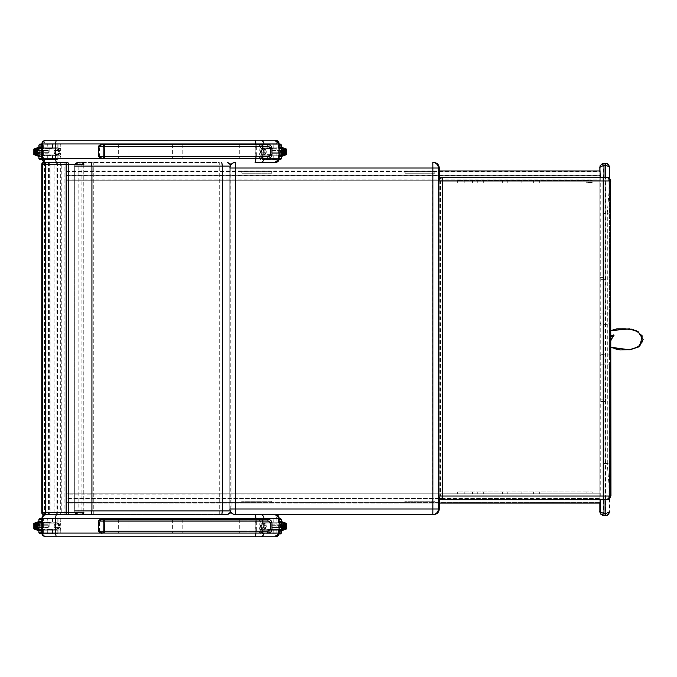 <?xml version="1.0" encoding="UTF-8"?>
<svg xmlns="http://www.w3.org/2000/svg" width="677" height="677" viewBox="0 0 677 677"><rect width="100%" height="100%" fill="white"/><g stroke="black" fill="none" stroke-linecap="round" stroke-linejoin="round"><path stroke-width="0.51" stroke-dasharray="3.38 2.54" d="M81.096 514.545L81.088 512.692L83.779 512.692A1.853 1.786 90 0 1 81.993 514.545L45.511 514.545L43.633 518.252L43.633 533.078L45.511 536.785C42.973 536.006 41.737 534.771 41.788 533.078L278.772 533.078L277.883 535.49L275.649 536.743L275.082 536.785L276.91 533.078L276.91 518.252L275.082 514.545L277.13 515.163L278.772 518.252L279.144 533.078M275.649 536.743L255.094 536.785M46.967 514.545L50.877 514.545L48.558 514.545L50.877 514.545L50.877 162.455L46.967 162.455L49.286 162.455L46.967 162.455L46.967 514.545L49.286 514.545L46.967 514.545M61.785 514.545L64.103 514.545L61.785 514.545L64.103 514.545L61.785 514.545L61.785 162.455L64.103 162.455L61.785 162.455L64.103 162.455L64.103 514.545M235.511 162.455L235.325 168.014L229.799 168.014L229.799 508.986A5.56 5.56 0 0 0 230.815 512.193A5.56 5.56 -90 0 1 229.799 508.986L235.325 508.986L235.359 514.545L275.353 514.545M172.618 519.183L172.618 533.078M182.181 519.183L182.181 533.078M128.952 519.183L128.952 533.078M118.323 519.183L118.323 533.078M279.144 143.922L41.788 143.922C41.746 142.221 42.981 140.985 45.511 140.215L43.633 143.922L43.633 158.748L45.511 162.455C42.973 161.676 41.737 160.441 41.788 158.748L278.772 158.748L277.883 161.16L275.649 162.412L275.082 162.455L276.91 158.748L276.91 143.922L275.082 140.215L277.13 140.833L278.772 143.922L279.144 158.748M275.437 162.455L255.094 162.455M81.993 162.455A1.853 1.786 90 0 1 83.779 164.308L57.528 164.308A1.853 1.853 90 0 0 55.675 162.455L67.006 162.455M46.315 162.455L66.118 162.455M172.618 144.48L172.618 158.376M182.181 144.48L182.181 158.376M128.952 144.48L128.952 158.376M118.323 144.48L118.323 158.376M75.232 164.308L74.698 166.11L230.781 166.11L230.781 510.89L78.845 510.89A3.707 3.707 90 0 0 82.552 514.545L227.117 514.545L229.706 513.462L230.781 510.89L230.874 512.04L231.069 510.89L230.29 510.89M219.263 514.545L219.263 162.455L78.363 162.455L219.263 162.455M93.282 514.545L93.282 162.455M82.552 162.455A3.707 3.707 -90 0 0 78.845 166.11L78.845 510.89L74.698 510.89L75.232 512.692M74.698 510.89A3.707 3.656 90 0 0 75.308 512.887L74.698 510.89L74.698 166.11A3.707 3.656 -90 0 1 75.308 164.113L74.698 166.11L74.698 510.89M78.363 162.455L78.422 162.455A3.707 3.707 -90 0 0 74.715 166.11L74.715 510.89A3.707 3.707 90 0 0 78.422 514.545L221.76 514.545M82.552 514.545L78.422 514.545M227.117 514.545L221.811 514.545M227.117 162.455L229.706 163.538L231.069 166.11L230.29 166.11M230.865 164.96L231.069 510.89L230.874 164.96M60.338 162.455L60.338 514.545L55.675 514.545A1.853 1.853 90 0 0 57.528 512.692L81.088 512.692L81.096 162.455M55.675 514.545L44.572 514.545L44.564 512.692L54.109 512.692L54.118 514.545M55.049 514.545A1.853 1.853 90 0 0 56.902 512.692L54.109 512.692L54.109 164.308L44.564 164.308L44.572 162.455L55.675 162.455M49.709 162.455L50.877 162.455L49.709 162.455M599.864 511.778L603.545 513.623L603.562 515.476C601.252 516.475 598.866 509.984 599.864 511.778M603.562 163.377C601.235 162.395 598.866 168.869 599.864 167.075L603.545 165.23L603.562 163.377L605.416 163.377L608.479 164.993L609.131 167.084L605.399 165.23L603.545 165.23L603.545 513.623L605.399 513.623L609.131 511.77L608.428 513.928L605.416 515.476L603.562 515.476M599.932 279.66L599.932 277.35L599.932 279.66L605.492 279.66L605.492 277.35L605.492 279.66M599.932 401.503L599.932 399.193L599.932 401.503L605.492 401.503L605.492 399.193L605.492 401.503M599.983 401.503L599.983 399.193L599.983 401.503L605.543 401.503L605.543 399.193L605.543 401.503M599.983 279.66L599.983 277.35L599.983 279.66L605.543 279.66L605.543 277.35L605.543 279.66M599.983 277.35L605.543 277.35M599.983 399.193L605.543 399.193M599.932 399.193L605.492 399.193M599.932 277.35L605.492 277.35M432.679 162.455A5.56 5.492 -90 0 1 438.171 168.014L432.645 168.014L432.679 162.455M229.799 168.014L229.799 168.014A5.56 5.56 -90 0 1 230.815 164.807A5.56 5.56 0 0 0 229.799 168.014L229.799 508.986L229.799 168.014M439.28 168.014L438.171 168.014L438.171 508.986A5.56 5.492 -90 0 1 432.679 514.545L432.645 508.986L439.28 508.986M432.679 514.545L235.511 514.545M255.094 514.545L260.247 514.545M256.346 531.225L256.126 533.078L255.221 531.225L259.985 531.225L261.28 529.372L261.28 522.881L259.985 521.036L256.346 521.036L256.346 531.225M256.126 519.183L102.261 519.183L99.511 521.036L98.427 521.036L98.427 531.225L255.221 531.225L255.221 521.036L256.126 519.183L256.346 521.036L99.511 521.036L99.511 531.225L102.252 533.078M259.985 521.036A1.853 1.109 -90 0 1 261.094 519.183L267.669 519.183L271.198 522.881L271.993 522.881M261.094 519.183L263.607 522.881L263.607 529.372L261.094 533.078L267.669 533.078L271.198 529.372L271.993 529.372M261.094 533.078A1.853 1.109 90 0 1 259.985 531.225M256.346 156.522L256.126 158.376L255.221 156.522L259.985 156.522L261.28 154.669L261.28 148.187L259.985 146.334L256.346 146.334L256.346 156.522M256.126 144.48L102.261 144.48L99.511 146.334L98.427 146.334L98.427 156.522L255.221 156.522L255.221 146.334L256.126 144.48L256.346 146.334L99.511 146.334L99.511 156.522L102.261 158.376M259.985 146.334A1.853 1.109 -90 0 1 261.094 144.48L267.669 144.48L271.198 148.187L271.993 148.187M261.094 144.48L263.607 148.187L263.607 154.669L261.094 158.376L267.669 158.376L271.198 154.669L271.993 154.669M261.094 158.376A1.853 1.109 90 0 1 259.985 156.522M440.905 177.628L442.479 177.281L440.6 180.987L438.755 180.987L439.28 179.1L438.865 180.987M607.193 177.281L610.823 180.987L608.962 180.987L607.193 177.281M607.193 499.719L608.962 496.013L610.823 496.013L607.193 499.719L603.207 499.719M439.28 497.9L438.755 496.013L440.6 496.013L442.572 499.719M609.139 462.924L610.823 483.31L608.962 483.97L607.235 463.584A1.176 1.176 90 0 0 607.294 463.584L609.139 462.924L609.139 345.862A117.316 0.787 -139.2 0 1 609.207 345.922L609.207 331.705A139.944 5.924 -24 0 1 609.139 331.755L608.978 337.248M607.235 213.416L608.945 193.03L610.823 193.69L609.139 214.076L607.294 213.416A1.176 1.176 90 0 0 607.235 213.416L603.317 213.416L603.419 483.97L608.945 483.97L608.962 496.013L440.6 496.013L440.6 180.987L608.962 180.987L608.962 193.03L603.419 193.03L603.419 483.97M603.419 193.03L603.317 213.416M607.235 463.584L603.317 463.584M609.207 345.922L609.131 345.862C621.858 353.479 620.741 348.317 625.133 349.865C629.906 350.161 643.709 348.206 642.752 338.322C638.436 330.985 633.147 327.837 626.885 328.895C620.648 330.604 620.902 326.018 608.978 331.874L609.207 331.705M609.528 331.451L610.967 330.52L609.537 331.451M609.207 336.571L609.867 336.943A369.507 56.563 162.1 0 0 609.892 336.985L610.967 338.957L609.867 336.943L610.967 336.621M609.892 336.985L610.967 336.681M609.131 345.862L609.131 337.205M278.763 159.56L262.329 159.56L278.763 159.56L262.38 159.51L278.704 159.51L278.704 155.905L262.38 155.905L278.763 155.854L262.329 155.854L278.763 155.854M280.557 159.56L279.051 159.56M279.144 155.854L260.527 155.854L279.144 155.854M272.036 150.954L272.171 150.48L281.454 150.48L282.089 150.954L272.036 150.954L272.036 152.79L282.089 152.79L281.454 153.264L272.171 153.264L272.036 152.79M272.171 150.48L272.171 153.264M281.717 150.48L272.433 150.48M272.433 153.264L281.454 153.264M281.429 156.446L282.089 155.194L285.33 154.001L286.506 154.652M285.33 154.001L285.33 149.744L286.506 149.092M282.089 150.954L281.437 147.256M270.504 148.627L259.858 148.627L270.504 148.627L261.745 148.813L261.745 154.931L270.504 154.931L270.504 148.813L279.169 148.627M261.838 148.627L279.144 148.813M281.226 155.118L279.169 155.118L279.262 148.813L281.412 148.813M267.931 148.627L273.102 148.627L267.931 148.627L273.068 148.593L267.965 148.593L267.965 144.032L273.068 144.032L268.007 143.998M281.412 154.931L259.672 154.931L279.144 155.118M261.838 155.118L259.858 155.118M279.169 155.118L270.504 155.118M273.102 155.118L267.931 155.118L273.102 155.118L267.965 155.151L273.068 155.151L273.068 159.713L267.965 159.713L273.026 159.747M260.417 151.876L263.471 154.898C267.271 152.884 267.271 150.861 263.471 148.847L260.417 151.876M264.885 151.876A1.388 1.388 -90 0 1 263.488 153.264A1.388 1.388 -90 0 1 262.101 151.876A1.388 1.388 -90 0 1 263.488 150.48A1.388 1.388 -90 0 1 264.885 151.876M281.412 153.298L281.378 150.446L278.679 150.48L278.704 153.264L278.679 150.48M281.378 150.446L281.378 153.298L278.679 153.264M278.704 150.48L280.464 150.48L280.456 153.264L278.704 153.264M264.842 151.876A1.388 1.388 -90 0 1 263.446 153.264A1.388 1.388 -90 0 1 262.058 151.876A1.388 1.388 -90 0 1 263.446 150.48A1.388 1.388 -90 0 1 264.842 151.876M278.763 147.891L262.329 147.891L278.763 147.891L262.38 147.84L278.704 147.84L278.704 144.235L262.38 144.235L278.763 144.184L262.329 144.184L278.763 144.184M280.557 147.891L279.144 147.891M279.144 144.184L280.557 144.184M41.619 144.108L58.053 144.108L41.619 144.108L58.002 144.159L41.669 144.159L41.669 147.764L58.002 147.764L41.619 147.814L58.053 147.814L41.619 147.814M39.816 144.108L41.788 144.108M41.788 147.814L39.816 147.814M48.38 152.714L48.245 153.188L38.936 153.188L38.293 152.714L48.38 152.714L48.38 150.886L38.293 150.886L38.936 150.412L48.245 150.412L48.38 150.886M48.245 153.188L48.245 150.412M39.943 153.197L47.991 153.188M47.991 150.412L39.943 150.396M38.953 147.222L38.293 148.475L35.035 149.676L33.867 149.025M34.942 153.992L33.867 154.576M38.293 152.714L38.936 156.429M49.802 155.041L58.56 154.855L58.56 148.737L49.802 148.737L49.802 154.855L41.035 154.855L60.702 154.855L41.788 154.855M41.788 155.041L58.467 155.041M38.97 148.737L49.802 148.737L41.128 148.559L41.035 154.855L38.97 154.855M52.451 155.041L47.272 155.041L52.451 155.041L47.314 155.075L52.408 155.075L52.408 159.637L47.314 159.637L52.374 159.67M49.802 148.559L41.788 148.559M58.467 148.559L60.524 148.559M47.28 148.559L52.451 148.559L47.28 148.559L52.408 148.517L47.314 148.517L47.314 143.956L52.408 143.956L47.314 143.956M60.008 151.8L57.003 148.771C53.238 150.793 53.238 152.807 57.003 154.83L60.008 151.8M55.641 151.8A1.388 1.388 -90 0 1 57.029 150.412A1.388 1.388 -90 0 1 58.417 151.8A1.388 1.388 -90 0 1 57.029 153.188A1.388 1.388 -90 0 1 55.641 151.8M38.987 153.222L38.987 150.37L38.987 153.222L41.695 153.188L41.695 150.412L41.695 153.188M38.987 150.37L41.695 150.412M39.96 153.188L41.72 153.188M39.96 150.412L41.72 150.412M47.348 143.922L52.374 143.922L47.348 143.922M55.59 151.8A1.388 1.388 -90 0 1 56.986 150.412A1.388 1.388 -90 0 1 58.374 151.8A1.388 1.388 -90 0 1 56.986 153.188A1.388 1.388 -90 0 1 55.59 151.8M41.619 159.493L58.053 159.493L41.619 159.493L58.002 159.433L41.669 159.433L41.669 155.837L58.002 155.837L41.619 155.786L59.855 155.786L41.788 155.786M41.864 159.493L39.816 159.493M49.878 148.077L47.119 148.077L49.878 148.077M49.912 148.077L41.898 148.077L49.912 148.077M49.878 143.998L47.305 143.998L49.878 143.998M49.912 143.998L41.898 143.998L49.912 143.998M49.878 155.524L47.119 155.524L49.878 155.524M49.912 155.524L41.898 155.524L49.912 155.524M49.878 159.603L47.305 159.603L49.878 159.603M49.912 159.603L41.898 159.603L49.912 159.603M278.763 533.891L262.329 533.891L278.763 533.891L262.38 533.84L278.704 533.84L278.704 530.235L262.38 530.235L278.763 530.184L262.329 530.184L278.763 530.184M280.557 533.891L279.051 533.891M279.144 530.184L260.527 530.184L279.144 530.184M272.036 525.284L272.171 524.81L281.454 524.81L282.089 525.284L272.036 525.284L272.036 527.121L282.089 527.121L281.454 527.595L272.171 527.595L272.036 527.121M272.171 524.81L272.171 527.595M280.49 524.802L272.433 524.81M272.433 527.595L281.717 527.595M281.429 530.776L282.089 529.524L285.33 528.331L286.506 528.982M285.33 528.331L285.33 524.074L286.506 523.423M282.089 525.284L281.437 521.586M270.504 522.957L259.858 522.957L270.504 522.957L261.745 523.143L261.745 529.262L270.504 529.262L270.504 523.143L279.169 522.957M261.838 522.957L279.144 523.143M281.226 529.448L279.169 529.448L279.262 523.143L281.412 523.143M267.931 522.957L273.102 522.957L267.931 522.957L273.068 522.923L267.965 522.923L267.965 518.362L273.068 518.362L268.007 518.328M281.412 529.262L259.672 529.262L279.144 529.448M261.838 529.448L259.858 529.448M279.169 529.448L270.504 529.448M273.102 529.448L267.931 529.448L273.102 529.448L267.965 529.482L273.068 529.482L273.068 534.043L267.965 534.043L273.026 534.077M260.417 526.198L263.471 529.228C267.271 527.214 267.271 525.191 263.471 523.177L260.417 526.198M264.885 526.198A1.388 1.388 -90 0 1 263.488 527.595A1.388 1.388 -90 0 1 262.101 526.198A1.388 1.388 -90 0 1 263.488 524.81A1.388 1.388 -90 0 1 264.885 526.198M281.412 527.628L281.378 524.777L278.679 524.81L278.704 527.595L278.679 524.81M281.378 524.777L281.378 527.628L278.679 527.595M278.704 524.81L280.464 524.81L280.456 527.595L278.704 527.595M264.842 526.198A1.388 1.388 -90 0 1 263.446 527.595A1.388 1.388 -90 0 1 262.058 526.198A1.388 1.388 -90 0 1 263.446 524.81A1.388 1.388 -90 0 1 264.842 526.198M278.763 522.221L262.329 522.221L278.763 522.221L262.38 522.17L278.704 522.17L278.704 518.565L262.38 518.565L278.763 518.514L262.329 518.514L278.763 518.514M280.557 522.221L279.144 522.221M279.144 518.514L280.557 518.514M41.619 518.438L58.053 518.438L41.619 518.438L58.002 518.489L41.669 518.489L41.669 522.094L58.002 522.094L41.619 522.145L58.053 522.145L41.619 522.145M39.816 518.438L41.788 518.438M41.788 522.145L39.816 522.145M48.38 527.044L48.245 527.518L38.936 527.518L38.293 527.044L48.38 527.044L48.38 525.217L38.293 525.217L38.936 524.734L48.245 524.734L48.38 525.217M48.245 527.518L48.245 524.734M47.991 524.734L39.943 524.734L39.943 527.518L47.991 527.518M38.936 521.502L38.293 522.805L35.035 524.006L33.867 523.355M34.942 528.322L33.867 528.906M38.987 527.552L38.682 524.734M38.293 527.044L38.293 529.448L38.953 530.709M49.802 529.372L58.56 529.186L58.56 523.067L49.802 523.067L49.802 529.186L41.035 529.186L60.702 529.186L41.788 529.186M41.788 529.372L58.467 529.372M39.156 522.881L41.128 522.881L41.035 529.186L38.97 529.186M52.451 529.372L47.272 529.372L52.451 529.372L47.314 529.406L52.408 529.406L52.408 533.967L47.314 533.967L52.374 534.001M38.97 523.067L60.702 523.067L41.788 522.881M58.467 522.881L60.524 522.881M41.128 522.881L49.802 522.881M47.28 522.881L52.451 522.881L47.28 522.881L52.408 522.847L47.314 522.847L47.314 518.286L52.408 518.286L47.314 518.286M60.008 526.131L57.003 523.101C53.238 525.115 53.238 527.138 57.003 529.152L60.008 526.131M55.641 526.131A1.388 1.388 -90 0 1 57.029 524.734A1.388 1.388 -90 0 1 58.417 526.131A1.388 1.388 -90 0 1 57.029 527.518A1.388 1.388 -90 0 1 55.641 526.131M39.021 524.734L41.72 524.734L41.72 527.518L41.695 524.734M39.977 524.734L41.72 524.734M39.021 527.518L41.695 527.518M47.348 518.252L52.374 518.252L47.348 518.252M55.59 526.131A1.388 1.388 -90 0 1 56.986 524.734A1.388 1.388 -90 0 1 58.374 526.131A1.388 1.388 -90 0 1 56.986 527.518A1.388 1.388 -90 0 1 55.59 526.131M39.977 527.518L41.72 527.518M41.619 530.116L58.053 530.116L41.619 530.116L58.002 530.167L41.669 530.167L41.669 533.764L58.002 533.764L41.619 533.814L58.053 533.814L41.619 533.814M39.816 530.116L41.788 530.116M41.864 533.814L39.816 533.814M49.878 522.407L47.119 522.407L49.878 522.407M49.912 522.407L41.898 522.407L49.912 522.407M49.878 518.328L47.305 518.328L49.878 518.328M49.912 518.328L41.898 518.328L49.912 518.328M49.878 529.854L47.119 529.854L49.878 529.854M49.912 529.854L41.898 529.854L49.912 529.854M49.878 533.933L47.305 533.933L49.878 533.933M49.912 533.933L41.898 533.933L49.912 533.933M66.261 175.69L66.363 170.976L66.261 175.69L599.949 175.69L599.974 180.243L600.05 171.442L600.05 177.281M66.287 180.243L599.974 180.243M66.287 179.955L599.974 179.955M66.27 175.529L599.957 175.529M66.27 171.442L599.957 171.442M66.363 171.442L600.05 171.442M66.363 180.243L600.05 180.243L66.363 180.243M66.363 170.976L439.28 170.976M600.05 170.976L599.949 175.69M66.261 170.976L599.949 170.976M66.261 498.374L66.363 503.079L66.261 498.374L599.949 498.374L599.974 493.812L66.287 493.812M599.974 493.812L66.287 494.108M599.974 494.108L599.957 498.534L66.27 498.534M599.957 498.534L599.957 502.622L66.27 502.622M599.957 502.622L66.363 502.622M600.05 502.622L600.05 493.812L66.363 493.812L600.05 493.812L600.05 499.719M439.28 503.079L66.363 503.079M600.05 503.079L66.261 503.079M599.949 503.079L599.949 498.374M586.121 491.959L457.66 491.959L592.206 491.959L586.121 491.959L586.121 493.812L592.206 493.812L592.206 491.959M592.206 493.812L586.121 493.812M521.823 493.812L521.823 491.959M472.47 493.812L472.47 491.959M483.683 493.812L483.683 491.959M507.251 493.812L507.251 491.959M502.351 493.812L502.351 491.959M477.285 493.812L477.285 491.959M464.227 493.812L464.227 491.959M457.66 493.812L457.66 491.959M533.594 493.812L533.594 491.959M539.924 493.812L539.924 491.959M539.696 493.812L539.696 491.959M457.72 493.812L457.72 491.959M586.121 180.641L457.66 180.641L592.206 180.641L586.121 180.641L586.121 182.494L592.206 182.494L592.206 180.641M592.206 182.494L586.121 182.494M521.823 182.494L521.823 180.641M472.47 182.494L472.47 180.641M483.683 182.494L483.683 180.641M507.251 182.494L507.251 180.641M502.351 182.494L502.351 180.641M477.285 182.494L477.285 180.641M464.227 182.494L464.227 180.641M457.66 182.494L457.66 180.641M533.594 182.494L533.594 180.641M539.924 182.494L539.924 180.641M539.696 182.494L539.696 180.641M457.72 182.494L457.72 180.641M434.803 501.225L405.159 501.225L405.159 503.079L434.803 503.079L434.803 501.225L434.499 503.079L404.846 503.079L404.846 501.225L434.499 501.225M271.731 501.225L242.087 501.225L242.087 503.079L271.731 503.079L271.731 501.225L271.426 503.079L241.774 503.079L241.774 501.225L271.426 501.225M434.803 171.374L405.159 171.374L405.159 173.227L434.803 173.227L434.803 171.374L434.499 173.227L404.846 173.227L404.846 171.374L434.499 171.374M271.731 171.374L242.087 171.374L242.087 173.227L271.731 173.227L271.731 171.374L271.426 173.227L241.774 173.227L241.774 171.374L271.426 171.374M45.511 514.545C42.981 515.315 41.746 516.551 41.788 518.252L279.144 518.252M263.903 519.183L263.903 533.078L248.044 533.078L248.044 519.183M255.804 519.183L255.804 533.078M239.286 519.183L239.286 533.078M263.903 144.48L263.903 158.376M255.804 144.48L255.804 158.376M239.286 144.48L239.286 158.376M248.044 144.48L248.044 158.376M55.049 162.455L55.049 162.455A1.853 1.853 -90 0 1 56.902 164.308L56.902 512.692L57.528 512.692L57.528 164.308L54.109 164.308L54.118 162.455M41.796 512.692L44.564 512.692L44.564 164.308L41.796 164.308M83.779 164.308L83.779 512.692M605.416 163.377L605.416 515.476M599.864 503.079L599.864 170.976L599.864 503.079M609.512 167.084L609.512 511.77M605.83 177.281L605.83 313.95L609.512 313.95L609.512 178.043L609.495 322.286A3.707 2.378 0.3 0 0 609.495 322.286L609.512 313.95M603.977 499.719L603.977 364.895L600.245 364.895L600.245 499.719M603.977 177.281L603.977 313.95L600.245 313.95L600.228 322.286A3.707 2.378 -179.7 0 0 603.952 324.672L605.805 324.672L605.805 354.181L603.952 354.181L603.977 313.95L605.83 313.95L605.805 324.672A3.707 2.378 0.3 0 0 609.495 322.311L609.495 356.567A3.707 2.378 -0.3 0 0 609.495 356.542L609.495 322.311M600.228 322.286L600.228 356.567A3.707 2.378 179.7 0 1 603.952 354.181L603.977 364.895L605.83 364.895L605.805 354.181A3.707 2.378 -0.3 0 1 609.495 356.542L609.495 356.567M605.83 499.719L605.83 364.895L609.512 364.895L609.512 498.957L609.512 364.895M600.228 356.567L600.245 364.895M600.245 177.281L600.245 313.95M235.325 168.014L235.325 508.986L432.645 508.986L432.645 168.014L235.325 168.014M261.28 529.372L271.198 529.372L271.198 522.881L261.28 522.881M261.28 154.669L271.198 154.669L271.198 148.187L261.28 148.187M610.823 483.31L610.967 496.013M438.865 496.013L438.755 180.987L438.755 496.013C438.747 497.84 439.982 499.076 442.479 499.719M610.967 180.987L610.823 193.69M609.139 214.076L609.139 331.755M607.294 463.584L607.294 213.416M609.215 331.815L610.967 330.63M610.967 347.276L609.215 345.803M610.967 335.733L609.215 336.232M609.215 337.298L610.967 340.387M281.488 156.785L279.144 156.785M279.144 158.638L281.488 158.638M272.569 150.954L280.49 150.954M280.49 152.79L272.569 152.79M285.33 149.744L282.089 148.551M282.089 155.194L282.089 152.79M279.144 154.931L259.672 154.931L259.858 148.627M263.488 148.847L266.518 151.876A3.03 3.03 90 0 0 263.488 148.847A3.03 3.03 90 0 0 260.467 151.876A3.03 3.03 90 0 0 263.488 154.898A3.03 3.03 90 0 0 266.518 151.876L263.471 154.898M266.332 151.876A2.843 2.843 -90 0 1 262.075 154.331A2.843 2.843 -90 0 1 262.075 149.414A2.843 2.843 -90 0 1 266.332 151.876M281.344 150.48L281.344 153.264M281.488 145.106L279.144 145.106M279.144 146.96L281.488 146.96M270.563 159.493L262.363 159.493L270.563 159.493M270.563 144.26L262.363 144.26L270.563 144.26M38.894 146.884L41.788 146.884M41.788 145.039L38.894 145.039M47.864 152.714L39.943 152.714M39.943 150.886L47.864 150.886M35.035 149.676L35.035 153.924L38.293 155.118M38.293 148.475L38.293 150.886M41.788 148.737L60.702 148.737L60.524 155.041M53.999 151.8A3.03 3.03 90 0 0 57.029 154.83A3.03 3.03 90 0 0 60.05 151.8A3.03 3.03 90 0 0 57.029 148.771A3.03 3.03 90 0 0 53.999 151.8M54.185 151.8A2.843 2.843 -90 0 1 58.45 149.338A2.843 2.843 -90 0 1 58.45 154.263A2.843 2.843 -90 0 1 54.185 151.8M39.021 153.188L39.021 150.412M39.977 150.412L39.977 153.188M38.894 158.562L41.788 158.562M41.788 156.709L38.894 156.709M49.878 147.891L47.305 147.891L49.878 147.891M49.912 144.184L41.712 144.184L49.912 144.184M41.898 148.077L58.019 147.891L41.788 147.891M49.878 155.71L47.305 155.71L49.878 155.71M49.912 159.417L41.712 159.417L49.912 159.417M41.788 155.71L58.019 155.71L41.898 155.524M281.488 531.115L279.144 531.115M279.144 532.968L281.488 532.968M272.569 525.284L280.49 525.284M280.49 527.121L272.569 527.121M285.33 524.074L282.089 522.881M282.089 529.524L282.089 527.121M279.144 529.262L259.672 529.262L259.858 522.957M263.488 523.177L266.518 526.198A3.03 3.03 90 0 0 263.488 523.177A3.03 3.03 90 0 0 260.467 526.198A3.03 3.03 90 0 0 263.488 529.228A3.03 3.03 90 0 0 266.518 526.198L263.471 529.228M266.332 526.198A2.843 2.843 -90 0 1 262.075 528.661A2.843 2.843 -90 0 1 262.075 523.744A2.843 2.843 -90 0 1 266.332 526.198M281.344 524.81L281.344 527.595M281.488 519.437L279.144 519.437M279.144 521.29L281.488 521.29M270.563 533.814L262.363 533.814L270.563 533.814M270.563 518.582L262.363 518.582L270.563 518.582M38.894 521.214L41.788 521.214M41.788 519.361L38.894 519.361M47.864 527.044L39.943 527.044M39.943 525.217L47.864 525.217M35.035 524.006L35.035 528.255L38.293 529.448M38.293 522.805L38.293 525.217M41.788 523.067L60.702 523.067L60.524 529.372M53.999 526.131A3.03 3.03 90 0 0 57.029 529.152A3.03 3.03 90 0 0 60.05 526.131A3.03 3.03 90 0 0 57.029 523.101A3.03 3.03 90 0 0 53.999 526.131M54.185 526.131A2.843 2.843 -90 0 1 58.45 523.668A2.843 2.843 -90 0 1 58.45 528.593A2.843 2.843 -90 0 1 54.185 526.131M38.894 532.892L41.788 532.892M41.788 531.039L38.894 531.039M49.878 522.221L47.305 522.221L49.878 522.221M49.912 518.514L41.712 518.514L49.912 518.514M41.898 522.407L58.019 522.221L41.788 522.221M49.878 530.04L47.305 530.04L49.878 530.04M49.912 533.747L41.712 533.747L49.912 533.747M41.788 530.04L58.019 530.04L41.898 529.854M277.13 515.163L275.082 514.545M275.649 162.412L275.082 162.455M277.13 140.841L275.082 140.215M83.88 512.692L83.88 164.308M49.286 162.455L49.286 514.545M48.558 162.455L48.558 514.545M609.122 511.914L608.428 513.928M608.479 164.993L609.122 166.94M439.28 497.705L439.28 179.295M439.703 178.516L440.812 177.67M262.329 155.854L262.329 159.56M260.527 159.56L259.596 158.638L259.596 156.785L260.527 155.854M273.102 148.627L273.026 143.998M268.007 159.747L267.931 155.118M262.329 144.184L262.329 147.891M260.527 147.891L259.596 146.96L259.596 145.106L260.527 144.184M267.957 159.67L267.77 155.6M273.076 159.67L273.263 155.6M262.549 155.6L262.549 159.67M278.484 155.6L278.484 159.67M273.076 144.074L273.263 148.145M267.957 144.074L267.77 148.145M278.484 148.145L278.484 144.074M262.549 148.145L262.549 144.074M58.053 147.814L58.053 144.108M59.855 144.108L60.778 145.039L60.778 146.884L59.855 147.814M57.003 154.83L57.029 154.83C60.93 152.807 60.93 150.793 57.029 148.771L57.003 148.771M47.272 155.041L47.348 159.67M52.408 143.956L52.451 148.559M58.053 159.493L58.053 155.786M59.855 155.786L60.778 156.709L60.778 158.562L59.855 159.493M52.417 143.998L52.603 148.077M47.305 143.998L47.119 148.077M57.833 148.077L57.833 143.998M41.712 144.184L41.712 147.814M47.305 159.603L47.119 155.524M52.417 159.603L52.603 155.524M41.712 159.417L41.712 155.786M57.833 155.524L57.833 159.603M262.329 530.184L262.329 533.891M260.527 533.891L259.596 532.968L259.596 531.115L260.527 530.184M273.068 522.923L273.026 518.328M268.007 534.077L267.931 529.448M262.329 518.514L262.329 522.221M260.527 522.221L259.596 521.29L259.596 519.437L260.527 518.514M267.957 534.001L267.77 529.93M273.076 534.001L273.263 529.93M262.549 529.93L262.549 534.001M278.484 529.93L278.484 534.001M273.076 518.404L273.263 522.475M267.957 518.404L267.77 522.475M278.484 522.475L278.484 518.404M262.549 522.475L262.549 518.404M58.053 522.145L58.053 518.438M59.855 518.438L60.778 519.361L60.778 521.214L59.855 522.145M57.003 529.152L57.029 529.152C60.93 527.138 60.93 525.115 57.029 523.101L57.003 523.101M47.272 529.372L47.348 534.001M52.408 518.286L52.451 522.881M58.053 533.814L58.053 530.116M59.855 530.116L60.778 531.039L60.778 532.892L59.855 533.814M52.417 518.328L52.603 522.407M47.305 518.328L47.119 522.407M57.833 522.407L57.833 518.328M41.712 518.514L41.712 522.145M47.305 533.933L47.119 529.854M52.417 533.933L52.603 529.854M41.712 533.747L41.712 530.116M57.833 529.854L57.833 533.933"/><path stroke-width="1.02" d="M45.511 536.785L255.094 536.785L45.088 536.759L42.879 535.702L41.881 533.899L41.788 518.252L42.871 515.637L45.494 514.545M255.804 533.078A3.707 0.711 90 0 1 255.094 536.785L275.082 536.785M45.511 514.545L46.967 514.545M50.877 514.545L60.338 514.545M439.28 179.295L439.28 168.014L438.341 168.014A5.56 5.501 -90 0 0 432.831 162.455L432.865 168.014L438.341 168.014L438.341 508.986L439.28 508.986C438.95 512.362 437.097 514.215 433.72 514.545L432.831 514.545A5.56 5.501 -90 0 0 438.341 508.986L432.865 508.986L432.831 514.545L260.247 514.545A3.707 3.656 90 0 1 263.903 518.252L279.009 518.252A3.707 3.656 90 0 0 275.353 514.545L235.359 514.545A5.56 5.56 -90 0 1 230.815 512.193A5.56 5.56 0 0 0 235.359 514.545M279.144 518.252L279.144 533.078L279.144 518.252L275.437 514.545A3.707 3.707 -90 0 1 279.144 518.252L279.009 533.078A3.707 3.656 90 0 1 275.353 536.785L275.437 536.785A3.707 3.707 -90 0 0 279.144 533.078L263.903 533.078A3.707 3.656 90 0 1 260.247 536.785M118.323 519.183L118.323 518.252L128.952 518.252L128.952 519.183M128.952 518.252L182.181 518.252L182.181 519.183M182.181 518.252L248.044 518.252L248.044 519.183M172.618 518.252L172.618 519.183M248.044 533.078L102.261 533.078L98.614 531.225L98.614 521.036L102.252 519.183L103.776 519.183A1.853 0.626 90 0 0 103.149 521.036L104.148 521.036L104.52 519.183L103.776 519.183M46.967 162.455L43.531 161.888L41.813 159.163L41.881 143.101L42.879 141.298L45.088 140.241L275.437 140.215L45.511 140.215M45.511 162.455L46.315 162.455A3.707 3.707 90 0 1 42.609 158.748L41.796 158.943M75.308 164.113A3.707 3.656 -90 0 1 78.363 162.455L78.422 162.455M83.779 512.692L68.792 512.692L68.792 164.308A1.853 1.786 90 0 0 67.006 162.455L64.103 162.455M61.785 162.455L50.877 162.455M275.353 162.455L275.437 162.455A3.707 3.707 -90 0 0 279.144 158.748L255.804 158.748A3.707 0.711 90 0 1 255.094 162.455L275.353 162.455A3.707 3.656 90 0 0 279.009 158.748L279.009 143.922L279.144 158.748L275.437 162.455M118.323 144.48L118.323 143.922L128.952 143.922L128.952 144.48M128.952 143.922L182.181 143.922L182.181 144.48M182.181 143.922L248.044 143.922L248.044 144.48M172.618 143.922L172.618 144.48M172.618 158.376L42.609 158.748L42.609 143.922L55.717 143.922A3.707 0.948 -90 0 1 56.665 140.215M182.181 158.376L172.618 158.748M255.804 158.376L182.181 158.748M75.232 512.692L78.49 514.545M75.308 512.887A3.707 3.656 90 0 0 78.363 514.545M74.698 510.89L230.29 510.89M90.946 514.545L91.928 510.89L91.928 166.11L74.698 166.11M221.811 162.455L222.378 166.11L222.378 510.89L221.811 514.545L222.344 510.89L222.344 166.11L91.928 166.11L90.946 162.455M227.404 514.545L229.994 513.462L230.865 512.04L227.413 514.545M78.49 162.455L75.232 164.308M227.404 162.455L229.994 163.538L230.865 164.96L227.413 162.455M230.29 166.11L222.344 166.11L221.76 162.455M44.572 514.545L81.993 514.545M45.562 514.545L45.571 512.692L41.796 512.692L43.65 514.545A1.853 1.853 -90 0 1 41.796 512.692L41.796 164.308L42.778 164.308L42.778 512.692A1.853 1.853 90 0 0 44.631 514.545M44.631 162.455A1.853 1.853 90 0 0 42.778 164.308L66.134 164.308L66.118 162.455L44.572 162.455M600.245 499.719L600.254 511.914L600.948 513.928L603.969 515.476L603.977 513.623L599.864 511.778L599.864 503.079L599.89 512.184L600.668 514.08L602.733 515.383L606.643 515.383L608.699 514.088L609.512 511.795M599.873 166.864L599.864 170.976L600.067 165.865L602.335 163.589L603.969 163.377L600.897 164.993L600.245 167.084L603.977 165.23L605.83 165.23L609.512 167.075L609.512 178.043L609.512 167.084C610.51 168.869 608.141 162.395 605.822 163.377L603.969 163.377L603.977 177.281M605.416 163.377L605.83 177.281M609.512 167.067L608.428 164.46L605.822 163.377M605.416 515.476L605.822 515.476C608.132 516.475 610.519 509.976 609.512 511.778L605.83 513.623L603.977 513.623L603.977 499.719M235.359 162.455A5.56 5.56 0 0 0 230.815 164.807A5.56 5.56 -90 0 1 235.359 162.455L235.511 162.455A5.56 5.56 90 0 0 229.952 168.014L235.545 168.014L235.511 162.455M433.72 514.545L432.679 514.545M235.545 508.986L229.952 508.986A5.56 5.56 90 0 0 235.511 514.545L235.545 168.014L432.865 168.014L432.865 508.986L235.545 508.986M235.511 514.545L255.094 514.545A3.707 0.711 90 0 1 255.804 518.252L263.903 518.252L263.903 519.183M261.094 533.078L102.261 533.078L267.669 533.078L268.067 531.225L103.149 531.225A1.853 0.626 90 0 0 103.776 533.078M104.52 533.078L104.148 521.036L268.067 521.036L267.669 519.183L104.52 519.183M256.126 519.183L261.094 519.183M267.669 519.183C270.191 519.479 271.629 520.715 271.993 522.881L271.993 529.372L270.546 529.372L268.067 531.225M268.067 521.036L270.546 522.881L270.546 529.372M261.094 158.376L102.261 158.376L98.614 156.522L98.614 146.334L102.252 144.48L103.776 144.48A1.853 0.626 90 0 0 103.149 146.334L104.148 146.334L104.52 144.48L103.776 144.48M103.776 158.376L267.669 158.376L268.067 156.522L103.149 156.522A1.853 0.626 90 0 0 103.776 158.376L102.261 158.376C102.244 157.462 103.276 160.381 98.427 156.522M104.52 158.376L104.148 146.334L268.067 146.334L267.669 144.48L104.52 144.48M256.126 144.48L261.094 144.48M267.669 144.48C270.191 144.776 271.629 146.012 271.993 148.187L271.993 154.669L270.546 154.669L268.067 156.522M268.067 146.334L270.546 148.187L270.546 154.669M439.703 178.516L442.479 177.281L607.261 177.281L442.589 177.281A3.707 3.707 90 0 0 438.882 180.987L442.606 180.987L442.479 177.281M442.589 177.281L442.572 177.281A3.707 3.707 -90 0 0 438.865 180.987L438.882 496.013A3.707 3.707 90 0 0 442.572 499.719L442.606 496.013L438.882 496.013A3.707 3.707 90 0 0 442.589 499.719L603.207 499.719L442.479 499.719L439.28 497.9M607.261 499.719L610.967 496.013L603.232 496.013L603.207 499.719L607.193 499.719M610.967 347.394L629.17 349.823L638.123 347.199L643.15 339.541L638.259 331.781L629.424 328.819L610.967 330.52L616.865 328.827L625.353 328.81L635.864 330.478L642.219 335.851L639.96 345.896L630.82 349.62L620.149 349.941L610.967 347.394M610.967 336.621L614.022 335.75L610.967 338.965L614.022 335.75L613.819 334.92L610.967 335.733M610.967 336.681L613.963 335.826M279.051 159.56L280.557 159.56L281.488 158.638L279.144 158.638M280.557 155.854L279.144 155.854L281.437 156.489M282.571 150.912L282.571 155.05L282.571 150.912L281.454 150.48M282.571 152.833L281.717 153.264M281.505 156.497L286.523 154.627L285.872 154.001L282.622 155.194L281.505 156.497L281.429 153.264M281.344 150.48L280.49 150.446L281.412 150.446L281.505 147.248L286.506 149.092L285.872 149.744L285.872 154.001M281.505 147.248L282.622 148.551L285.872 149.744M284.052 154.669L284.052 149.075L283.9 154.559M285.381 154.178L285.381 149.566L285.229 154.068M284.78 154.314L284.712 149.321L284.56 154.314M283.384 154.915L283.384 148.83L283.231 154.805M279.144 148.627L281.226 148.627L279.144 148.627M279.144 155.118L281.412 154.931L279.144 154.931M279.144 147.891L280.557 147.891L281.488 146.96L279.144 146.96M279.144 145.106L281.488 145.106L280.557 144.184L279.144 144.184M41.788 146.884L38.894 146.884L38.894 145.039L39.816 144.108L41.788 144.108M38.936 147.171L39.816 147.814L41.788 147.814M37.827 152.757L39.943 153.188L38.97 153.222L39.943 153.222L39.943 150.37L37.827 150.844L37.607 154.974L37.827 150.844M38.987 153.188L38.894 156.429L33.85 154.551L33.85 149.042L34.519 149.676L37.768 148.475L38.894 147.171L38.682 150.412M35.035 153.924L34.942 149.6L35.001 154.102M33.85 154.551L34.519 153.924L34.519 149.676M38.894 156.429L37.768 155.118L34.519 153.924M36.338 149.008L36.338 154.593L36.49 149.109M35.669 149.253L35.669 154.348L35.822 149.355M37.007 148.762L37.007 154.838L37.159 148.864M41.128 155.041L41.788 155.041M41.788 148.559L41.128 148.559M41.788 158.562L38.894 158.562L39.816 159.493L41.864 159.493M279.051 533.891L280.557 533.891L281.488 532.968L279.144 532.968M280.557 530.184L279.144 530.184L281.437 530.819M281.717 524.81L282.571 525.242L282.571 527.163L281.454 527.595M281.505 530.827L286.523 528.957L285.872 528.331L282.622 529.524L281.505 530.827L281.429 527.595M281.429 524.81L281.505 521.578L286.506 523.423L285.872 524.074L285.872 528.331M282.571 525.242L282.724 529.49M282.571 529.38L282.571 527.163M281.505 521.578L282.622 522.881L285.872 524.074M284.052 528.999L284.052 523.406L283.9 528.889M285.381 528.509L285.381 523.896L285.229 528.398M284.78 528.644L284.712 523.651L284.56 528.644M283.384 529.245L283.384 523.16L283.231 529.135M279.144 522.957L281.226 522.957L279.144 522.957M279.144 529.448L281.412 529.262L279.144 529.262M281.378 524.777L280.49 524.777L280.49 527.611M279.144 522.221L280.557 522.221L281.488 521.29L279.144 521.29M279.144 519.437L281.488 519.437L280.557 518.514L279.144 518.514M41.788 521.214L38.894 521.214L38.894 519.361L39.816 518.438L41.788 518.438M38.936 521.502L39.816 522.145L41.788 522.145M38.936 527.518L39.943 527.527M38.682 527.518L37.827 527.087L37.827 525.174L39.943 524.7L38.97 524.7L39.943 524.734L39.943 527.544L39.943 524.7M38.953 527.518L38.894 530.751L33.85 528.881L33.85 523.372L34.519 524.006L37.768 522.805L38.894 521.502L38.936 524.734M35.035 528.255L34.942 523.93L35.001 528.432M33.85 528.881L34.519 528.255L34.519 524.006M37.827 527.087L37.675 522.839M37.827 522.949L37.827 525.174M38.894 530.751L37.768 529.448L34.519 528.255M36.338 523.338L36.338 528.923L36.49 523.439M35.669 523.583L35.669 528.678L35.822 523.685M37.007 523.084L37.007 529.169L37.159 523.194M41.128 529.372L41.788 529.372M41.788 522.881L38.97 523.067L41.788 523.067M41.788 532.892L38.894 532.892L38.894 531.039L39.816 530.116L41.788 530.116M38.894 532.892L39.816 533.814L41.864 533.814M600.05 177.281L600.05 170.976L439.28 170.976M600.05 499.719L600.05 503.079L439.28 503.079M41.788 533.078L41.788 518.252L42.609 518.252L42.609 533.078L41.796 533.273M46.315 514.545A3.707 3.707 90 0 0 42.609 518.252L55.717 518.252L55.717 533.078L42.609 533.078A3.707 3.707 90 0 0 46.315 536.785M118.323 518.252L55.717 518.252A3.707 0.948 -90 0 1 56.665 514.545M248.044 518.252L255.804 518.252L255.804 519.183M56.665 536.785A3.707 0.948 -90 0 1 55.717 533.078L102.252 533.078C102.244 532.156 103.276 535.084 98.427 531.225M239.286 518.252L239.286 519.183M41.788 158.748L41.788 143.922L42.609 143.922A3.707 3.707 90 0 1 46.315 140.215M275.437 140.215A3.707 3.707 -90 0 1 279.144 143.922L275.437 140.215M275.353 140.215A3.707 3.656 90 0 1 279.009 143.922L263.903 143.922L263.903 144.48M260.247 140.215A3.707 3.656 90 0 1 263.903 143.922L255.804 143.922L255.804 144.48M255.094 140.215A3.707 0.711 90 0 1 255.804 143.922L248.044 143.922M118.323 143.922L55.717 143.922L55.717 158.748A3.707 0.948 -90 0 0 56.665 162.455M263.903 158.376L263.903 158.748A3.707 3.656 90 0 1 260.247 162.455M239.286 143.922L239.286 144.48M45.562 162.455L45.571 512.692L66.134 512.692L66.118 514.545M43.65 162.455A1.853 1.853 90 0 0 41.796 164.308L43.65 162.455M67.006 514.545A1.853 1.786 -90 0 0 68.792 512.692L66.134 512.692L66.134 164.308L83.779 164.308M605.822 515.476L605.83 499.719M599.864 167.084L600.245 177.281M98.614 521.036L103.149 521.036L103.149 531.225L98.614 531.225M271.993 522.881L270.546 522.881M98.614 146.334L103.149 146.334L103.149 156.522L98.614 156.522M271.993 148.187L270.546 148.187M603.207 177.281L603.232 496.013L442.606 496.013L442.606 180.987L610.578 180.987L610.578 496.013A3.707 3.698 90 0 1 606.88 499.719M438.882 496.013L438.865 180.987M610.967 496.013L610.578 180.987A3.707 3.698 -90 0 0 606.88 177.281M610.967 330.63L629.407 328.904L638.225 331.84L643.091 339.549L638.081 347.14L629.136 349.747L610.967 347.276M610.967 340.387L613.819 334.92M279.144 156.785L281.488 156.785L281.488 158.638M280.49 150.954L282.571 150.954M282.571 152.79L280.49 152.79M282.791 155.05L282.791 148.695M279.144 148.813L281.226 148.627M281.488 145.106L281.437 147.256M38.894 145.039L41.788 145.039M39.943 152.714L37.827 152.714M37.827 150.886L39.943 150.886M35.162 153.992L34.933 149.6M37.607 154.974L37.827 148.618M41.788 154.855L39.156 155.041M39.156 148.559L41.788 148.737M38.894 158.562L38.894 156.709L41.788 156.709M279.144 531.115L281.488 531.115L281.488 532.968M280.49 525.284L282.571 525.284M282.571 527.121L280.49 527.121M282.791 529.38L282.791 523.025M279.144 523.143L281.226 522.957M281.378 524.81L281.412 523.143M280.49 524.777L280.49 527.628M281.488 519.437L281.437 521.586M38.894 519.361L41.788 519.361M39.943 527.044L37.827 527.044M37.827 525.217L39.943 525.217M35.162 528.322L34.933 523.93M37.607 522.949L37.607 529.304M41.788 529.186L39.156 529.372M38.936 530.76L41.788 531.039M279.144 533.078L275.437 536.785M279.144 143.922L279.144 158.748M83.88 512.692L82.027 514.545M41.796 512.692L41.796 164.308M83.88 164.308L82.027 162.455M600.897 165.002L600.254 166.94M600.254 511.914L600.948 513.928M439.28 168.014C438.95 164.638 437.097 162.785 433.72 162.455M439.28 508.986L439.28 497.705M98.427 521.036C100.01 519.301 101.279 518.684 102.252 519.183M271.993 529.372C272.019 531.453 270.572 532.689 267.669 533.078M98.427 146.334C100.01 144.607 101.279 143.989 102.252 144.48M271.993 154.669C272.019 156.759 270.572 157.995 267.669 158.376M610.967 180.987L607.261 177.281M286.523 149.118L286.523 154.627M284.712 154.424L284.712 149.321M285.449 154.068L285.449 149.676M284.12 154.559L284.12 149.185M283.46 154.805L283.46 148.94M281.412 154.931L281.412 153.298M281.412 150.446L281.412 148.813M33.867 149.025L38.894 147.171M35.602 149.355L35.602 154.238M36.27 149.109L36.27 154.483M36.939 148.864L36.939 154.728M39.943 150.387L39.943 153.214M38.97 148.737L38.97 150.37M38.97 153.222L38.97 154.855M39.816 155.786L38.936 156.429M286.523 523.448L286.523 528.957M284.712 528.754L284.712 523.651M285.449 528.398L285.449 524.006M284.12 528.889L284.12 523.516M283.46 529.135L283.46 523.27M281.412 529.262L281.412 527.628M33.867 523.355L38.894 521.502M35.602 523.685L35.602 528.568M36.27 523.439L36.27 528.813M36.939 523.194L36.939 529.059M38.97 523.067L38.97 524.7M38.97 527.552L38.97 529.186"/></g></svg>

